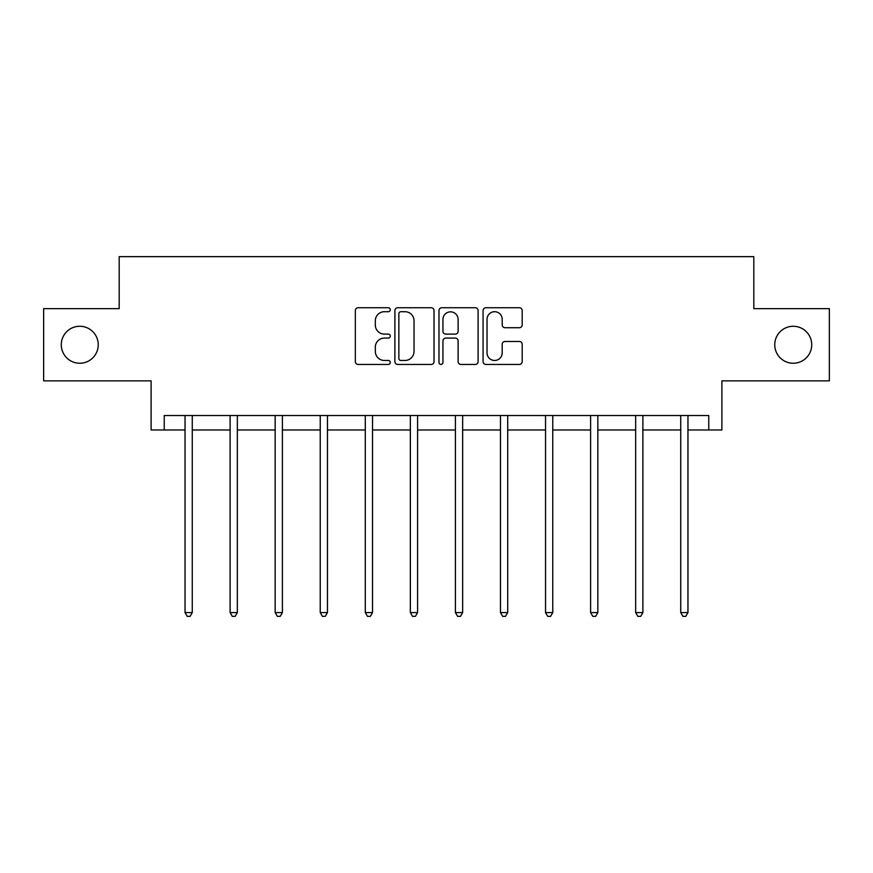 <?xml version="1.0" encoding="UTF-8"?>
<svg xmlns="http://www.w3.org/2000/svg" width="873" height="873" viewBox="0 0 873 873"><rect width="100%" height="100%" fill="white"/><g stroke="black" fill="none" stroke-linecap="round" stroke-linejoin="round"><path stroke-width="1.31" d="M774.755 344.759A18.486 18.486 0 0 0 793.241 363.244A18.486 18.486 0 0 0 811.726 344.759A18.486 18.486 0 0 0 793.241 326.273A18.486 18.486 0 0 0 774.755 344.759M61.274 344.759A18.486 18.486 0 0 0 79.759 363.244A18.486 18.486 0 0 0 98.245 344.759A18.486 18.486 0 0 0 79.759 326.273A18.486 18.486 0 0 0 61.274 344.759M390.286 309.719A1.986 1.986 0 0 0 388.299 307.743L358.17 307.743A2.837 2.837 0 0 0 355.333 310.57L355.333 361.608A2.837 2.837 0 0 0 358.17 364.445L388.299 364.445A1.986 1.986 0 0 0 390.286 362.459A1.986 1.986 0 0 0 388.299 360.473L384.404 360.473A9.068 9.068 0 0 1 375.325 351.404L375.325 347.148A9.068 9.068 0 0 1 384.404 338.08L388.299 338.08A1.986 1.986 0 0 0 390.286 336.094A1.986 1.986 0 0 0 388.299 334.108L384.404 334.108A9.068 9.068 0 0 1 375.325 325.029L375.325 320.784A9.068 9.068 0 0 1 384.404 311.705L388.299 311.705A1.986 1.986 0 0 0 390.286 309.719M164.244 429.974L164.244 415.526L708.756 415.526L708.756 429.974L721.895 429.974L721.895 380.868L829.35 380.868L829.35 308.649L753.814 308.649L753.814 256.651L119.186 256.651L119.186 308.649L43.65 308.649L43.65 380.868L151.105 380.868L151.105 429.974L185.043 429.974M519.359 327.724A2.837 2.837 0 0 0 522.196 324.898L522.196 310.57A2.837 2.837 0 0 0 519.359 307.743L485.901 307.743A2.837 2.837 0 0 0 483.075 310.57L483.075 361.608A2.837 2.837 0 0 0 485.901 364.445L519.359 364.445A2.837 2.837 0 0 0 522.196 361.608L522.196 344.311A2.837 2.837 0 0 0 519.359 341.474L505.041 341.474A2.837 2.837 0 0 0 502.204 344.311L502.204 352.888A7.584 7.584 0 0 1 494.62 360.473A7.584 7.584 0 0 1 487.036 352.888L487.036 319.289A7.584 7.584 0 0 1 494.62 311.705A7.584 7.584 0 0 1 502.204 319.289L502.204 324.898A2.837 2.837 0 0 0 505.041 327.724L519.359 327.724M434.023 310.57A2.837 2.837 0 0 0 431.186 307.743L397.728 307.743A2.837 2.837 0 0 0 394.891 310.57L394.891 361.608A2.837 2.837 0 0 0 397.728 364.445L431.186 364.445A2.837 2.837 0 0 0 434.023 361.608L434.023 310.57M441.814 307.743L475.272 307.743A2.837 2.837 0 0 1 478.109 310.57L478.109 361.608A2.837 2.837 0 0 1 475.272 364.445L460.955 364.445A2.837 2.837 0 0 1 458.118 361.608L458.118 340.917A2.837 2.837 0 0 0 455.28 338.08L445.787 338.08A2.837 2.837 0 0 0 442.949 340.917L442.949 362.459A1.986 1.986 0 0 1 440.963 364.445A1.986 1.986 0 0 1 438.977 362.459L438.977 310.57A2.837 2.837 0 0 1 441.814 307.743M192.267 429.974L230.112 429.974M237.336 429.974L275.17 429.974M282.394 429.974L320.238 429.974M327.451 429.974L365.296 429.974M372.52 429.974L410.354 429.974M417.578 429.974L455.422 429.974M462.646 429.974L500.48 429.974M507.704 429.974L545.549 429.974M552.762 429.974L590.606 429.974M597.83 429.974L635.664 429.974M642.888 429.974L680.733 429.974M687.957 429.974L708.756 429.974M400.849 311.705A1.986 1.986 0 0 0 398.863 313.691L398.863 358.487A1.986 1.986 0 0 0 400.849 360.473L404.952 360.473A9.068 9.068 0 0 0 414.031 351.404L414.031 320.784A9.068 9.068 0 0 0 404.952 311.705L400.849 311.705M458.118 319.431A7.584 7.584 0 0 0 450.533 311.847A7.584 7.584 0 0 0 442.949 319.431L442.949 331.271A2.837 2.837 0 0 0 445.787 334.108L455.28 334.108A2.837 2.837 0 0 0 458.118 331.271L458.118 319.431M192.649 415.526L192.475 415.952A2.892 2.892 0 0 0 192.267 417.032L192.267 612.584L185.043 612.584L185.043 417.032A2.892 2.892 0 0 0 184.836 415.952L184.672 415.526M192.267 612.584L190.107 616.349L187.215 616.349L185.043 612.584M237.707 415.526L237.543 415.952A2.892 2.892 0 0 0 237.336 417.032L237.336 612.584L230.112 612.584L230.112 417.032A2.892 2.892 0 0 0 229.905 415.952L229.73 415.526M237.336 612.584L235.164 616.349L232.273 616.349L230.112 612.584M282.776 415.526L282.601 415.952A2.892 2.892 0 0 0 282.394 417.032L282.394 612.584L275.17 612.584L275.17 417.032A2.892 2.892 0 0 0 274.962 415.952L274.788 415.526M282.394 612.584L280.222 616.349L277.341 616.349L275.17 612.584M327.833 415.526L327.659 415.952A2.892 2.892 0 0 0 327.451 417.032L327.451 612.584L320.238 612.584L320.238 417.032A2.892 2.892 0 0 0 320.02 415.952L319.856 415.526M327.451 612.584L325.291 616.349L322.399 616.349L320.238 612.584M372.902 415.526L372.727 415.952A2.892 2.892 0 0 0 372.52 417.032L372.52 612.584L365.296 612.584L365.296 417.032A2.892 2.892 0 0 0 365.089 415.952L364.914 415.526M372.52 612.584L370.348 616.349L367.468 616.349L365.296 612.584M417.96 415.526L417.785 415.952A2.892 2.892 0 0 0 417.578 417.032L417.578 612.584L410.354 612.584L410.354 417.032A2.892 2.892 0 0 0 410.146 415.952L409.983 415.526M417.578 612.584L415.417 616.349L412.525 616.349L410.354 612.584M463.017 415.526L462.854 415.952A2.892 2.892 0 0 0 462.646 417.032L462.646 612.584L455.422 612.584L455.422 417.032A2.892 2.892 0 0 0 455.215 415.952L455.04 415.526M462.646 612.584L460.475 616.349L457.583 616.349L455.422 612.584M508.086 415.526L507.911 415.952A2.892 2.892 0 0 0 507.704 417.032L507.704 612.584L500.48 612.584L500.48 417.032A2.892 2.892 0 0 0 500.273 415.952L500.098 415.526M507.704 612.584L505.532 616.349L502.652 616.349L500.48 612.584M553.144 415.526L552.98 415.952A2.892 2.892 0 0 0 552.762 417.032L552.762 612.584L545.549 612.584L545.549 417.032A2.892 2.892 0 0 0 545.341 415.952L545.167 415.526M552.762 612.584L550.601 616.349L547.709 616.349L545.549 612.584M598.212 415.526L598.038 415.952A2.892 2.892 0 0 0 597.83 417.032L597.83 612.584L590.606 612.584L590.606 417.032A2.892 2.892 0 0 0 590.399 415.952L590.224 415.526M597.83 612.584L595.659 616.349L592.778 616.349L590.606 612.584M643.27 415.526L643.095 415.952A2.892 2.892 0 0 0 642.888 417.032L642.888 612.584L635.664 612.584L635.664 417.032A2.892 2.892 0 0 0 635.457 415.952L635.293 415.526M642.888 612.584L640.727 616.349L637.836 616.349L635.664 612.584M688.328 415.526L688.164 415.952A2.892 2.892 0 0 0 687.957 417.032L687.957 612.584L680.733 612.584L680.733 417.032A2.892 2.892 0 0 0 680.525 415.952L680.351 415.526M687.957 612.584L685.785 616.349L682.893 616.349L680.733 612.584"/></g></svg>

